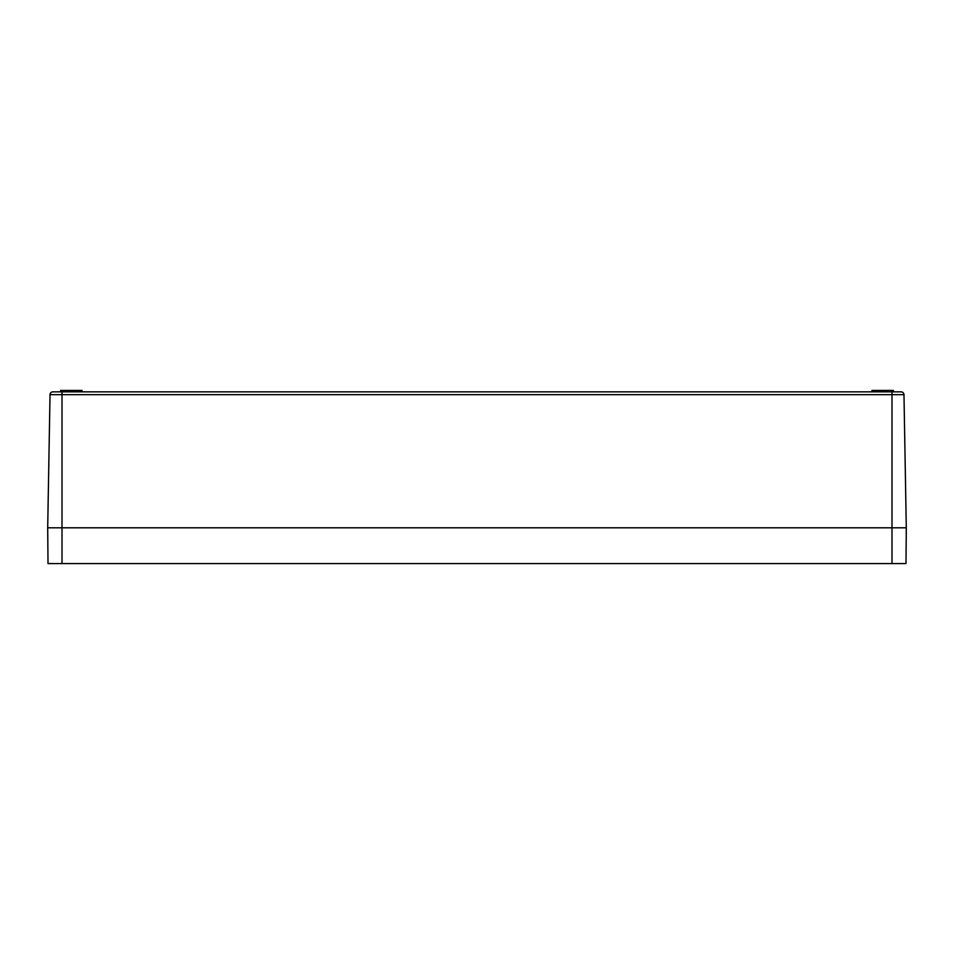 <?xml version="1.0" encoding="UTF-8"?>
<svg xmlns="http://www.w3.org/2000/svg" width="954" height="954" viewBox="0 0 954 954"><rect width="100%" height="100%" fill="white"/><g stroke="black" fill="none" stroke-linecap="round" stroke-linejoin="round"><path stroke-width="1.43" d="M73.458 391.856L73.458 390.424L77.751 390.424L77.751 391.856M896.211 391.856L901.113 391.856A2.862 2.862 -90 0 1 903.975 394.67L62.01 394.67L62.01 391.856L52.887 391.856L891.99 391.856L891.99 527.8L906.3 527.8L62.01 527.8L891.99 527.8L891.99 563.575L905.99 563.575L906.3 527.8L903.975 394.67L906.3 527.8L905.99 563.575M901.113 391.856A2.862 2.862 0 0 1 903.975 394.67A2.862 2.862 0 0 0 901.113 391.856L891.99 391.856M79.897 391.856L79.897 390.424L77.751 390.424M79.897 390.424L82.044 390.424L82.044 391.856M60.579 391.856L60.579 390.424L73.458 390.424M52.887 391.856A2.862 2.862 0 0 0 50.025 394.67L47.7 527.8L62.01 527.8L47.7 527.8L50.025 394.67A2.862 2.862 0 0 1 52.887 391.856M876.249 391.856L876.249 390.424L893.421 390.424L893.421 391.856M871.956 391.856L871.956 390.424L876.249 390.424M880.542 391.856L880.542 390.424M891.99 563.575L62.01 563.575L62.01 394.67L50.025 394.67M47.7 527.8L48.01 563.575L62.01 563.575M62.725 391.856L62.725 390.424M874.102 391.856L874.102 390.424M891.274 391.856L891.274 390.424"/></g></svg>
